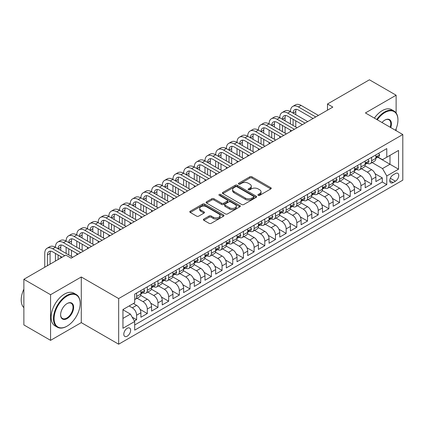 <?xml version="1.0" encoding="UTF-8"?>
<svg xmlns="http://www.w3.org/2000/svg" width="424" height="424" viewBox="0 0 424 424"><rect width="100%" height="100%" fill="white"/><g stroke="black" fill="none" stroke-linecap="round" stroke-linejoin="round"><path stroke-width="0.64" d="M258.2 195.353A1.039 0.599 0 0 0 259.668 195.353L270.809 188.918A1.484 0.859 0 0 0 271.243 188.314A1.484 0.859 0 0 0 270.809 187.71L251.936 176.813A1.484 0.859 0 0 0 249.842 176.813L238.701 183.242A1.039 0.599 0 0 0 238.394 183.666A1.039 0.599 0 0 0 238.701 184.09A1.039 0.599 0 0 0 240.169 184.09L241.611 183.258A4.744 2.74 0 0 1 248.321 183.258L249.89 184.17A4.744 2.74 0 0 1 251.284 186.104A4.744 2.74 0 0 1 249.89 188.044L248.448 188.876A1.039 0.599 0 0 0 248.146 189.3A1.039 0.599 0 0 0 248.448 189.724A1.039 0.599 0 0 0 249.916 189.724L251.358 188.892A4.744 2.74 0 0 1 258.068 188.892L259.642 189.798A4.744 2.74 0 0 1 261.03 191.733A4.744 2.74 0 0 1 259.642 193.673L258.2 194.505A1.039 0.599 0 0 0 257.898 194.929A1.039 0.599 0 0 0 258.2 195.353L258.2 194.505M127.216 336.19A4.834 2.793 120 0 0 130.375 331.928A4.834 2.793 120 0 0 129.633 328.054A4.834 2.793 120 0 0 127.216 328.293A4.834 2.793 120 0 0 124.057 332.554A4.834 2.793 120 0 0 124.799 336.428A4.834 2.793 120 0 0 127.216 336.19M203.812 219.065A1.484 0.859 0 0 0 203.377 219.669A1.484 0.859 0 0 0 203.812 220.273L209.106 223.331A1.484 0.859 0 0 0 211.205 223.331L223.575 216.192A1.484 0.859 0 0 0 224.01 215.583A1.484 0.859 0 0 0 223.575 214.979L204.702 204.082A1.484 0.859 0 0 0 202.608 204.082L190.233 211.226A1.484 0.859 0 0 0 189.798 211.83A1.484 0.859 0 0 0 190.233 212.435L196.63 216.129A1.484 0.859 0 0 0 198.729 216.129L204.024 213.071A1.484 0.859 0 0 0 204.458 212.466A1.484 0.859 0 0 0 204.024 211.862L200.849 210.028A3.964 2.29 0 0 1 199.688 208.412A3.964 2.29 0 0 1 202.137 206.297A3.964 2.29 0 0 1 206.462 206.79L218.885 213.966A3.964 2.29 0 0 1 220.045 215.583A3.964 2.29 0 0 1 217.597 217.698A3.964 2.29 0 0 1 213.272 217.205L211.205 216.007A1.484 0.859 0 0 0 209.106 216.007L203.812 219.065L203.812 220.273M81.286 276.983L50.573 294.712L23.871 279.294L23.871 324.932L50.573 340.35L81.286 322.622L118.667 344.203L118.667 298.57L81.286 276.983L81.286 322.622M396.122 112.98L396.122 95.215L365.414 112.943L402.8 134.525L118.667 298.57M396.122 95.215L369.421 79.797L327.492 104.002L327.492 110.166M23.871 279.294L65.794 255.089L71.137 258.174L332.835 107.087L327.492 104.002M241.712 204.506A1.484 0.859 0 0 0 243.811 204.506L256.181 197.367A1.484 0.859 0 0 0 256.615 196.757A1.484 0.859 0 0 0 256.181 196.153L237.313 185.256A1.484 0.859 0 0 0 235.214 185.256L222.844 192.401A1.484 0.859 0 0 0 222.409 193.005A1.484 0.859 0 0 0 222.844 193.609L241.712 204.506M219.637 195.575A1.039 0.599 0 0 1 220.692 195.724L220.692 194.489L239.878 205.566A1.484 0.859 0 0 1 240.313 206.17A1.484 0.859 0 0 1 239.878 206.779L227.508 213.919A1.484 0.859 0 0 1 225.409 213.919L206.536 203.022L206.536 201.813A1.484 0.859 0 0 0 206.101 202.418A1.484 0.859 0 0 0 206.536 203.022M206.536 201.813L211.83 198.755A1.484 0.859 0 0 1 213.929 198.755L221.582 203.176A1.484 0.859 0 0 0 223.681 203.176L227.195 201.146A1.484 0.859 0 0 0 227.624 200.541A1.484 0.859 0 0 0 227.195 199.937L219.224 195.337A1.039 0.599 0 0 1 218.922 194.913A1.039 0.599 0 0 1 219.563 194.356A1.039 0.599 0 0 1 220.692 194.489M134.397 321L136.613 319.723L132.182 317.163M129.14 305.969L132.341 307.819A6.042 3.487 60 0 1 136.613 315.218L140.89 312.753L140.89 317.253L147.298 313.553L140.074 309.382M137.1 298.236L143.026 301.655A6.042 3.487 60 0 1 147.298 309.054L151.569 306.584L151.569 311.089L157.977 307.389L150.753 303.218M147.785 292.067L153.705 295.486A6.042 3.487 60 0 1 157.977 302.884L162.249 300.42L162.249 304.92L168.662 301.22L161.438 297.049M158.465 285.898L164.385 289.316A6.042 3.487 60 0 1 168.662 296.721L172.934 294.251L172.934 298.756L179.341 295.056L172.118 290.885M169.149 279.734L175.07 283.153A6.042 3.487 60 0 1 179.341 290.551L183.613 288.087L183.613 292.587L190.021 288.887L182.797 284.716M179.829 273.565L185.749 276.983A6.042 3.487 60 0 1 190.021 284.387L194.293 281.918L194.293 286.423L200.706 282.718L193.482 278.547M190.508 267.401L196.434 270.819A6.042 3.487 60 0 1 200.706 278.218L204.978 275.754L204.978 280.253L211.385 276.554L204.161 272.383M201.193 261.232L207.113 264.65A6.042 3.487 60 0 1 211.385 272.049L215.657 269.584L215.657 274.084L222.07 270.385L214.841 266.214M211.873 255.062L217.793 258.481A6.042 3.487 60 0 1 222.07 265.885L226.342 263.415L226.342 267.92L232.75 264.221L225.526 260.05M222.558 248.899L228.478 252.317A6.042 3.487 60 0 1 232.75 259.716L237.021 257.251L237.021 261.751L243.429 258.052L236.205 253.881M233.237 242.729L239.157 246.148A6.042 3.487 60 0 1 243.429 253.552L247.701 251.082L247.701 255.587L254.114 251.883L246.89 247.717M243.917 236.566L249.842 239.984A6.042 3.487 60 0 1 254.114 247.383L258.386 244.918L258.386 249.418L264.793 245.719L257.569 241.548M254.601 230.396L260.522 233.815A6.042 3.487 60 0 1 264.793 241.214L269.065 238.749L269.065 243.249L275.473 239.549L268.249 235.378M265.281 224.232L271.201 227.651A6.042 3.487 60 0 1 275.473 235.05L279.75 232.58L279.75 237.085L286.158 233.386L278.934 229.214M275.966 218.063L281.886 221.482A6.042 3.487 60 0 1 286.158 228.881L290.429 226.416L290.429 230.916L296.837 227.216L289.613 223.045M286.645 211.894L292.565 215.312A6.042 3.487 60 0 1 296.837 222.717L301.109 220.247L301.109 224.752L307.522 221.052L300.298 216.881M297.325 205.73L303.25 209.149A6.042 3.487 60 0 1 307.522 216.547L311.794 214.083L311.794 218.583L318.201 214.883L310.978 210.712M308.01 199.561L313.93 202.979A6.042 3.487 60 0 1 318.201 210.383L322.473 207.914L322.473 212.419L328.881 208.714L321.657 204.548M318.689 193.397L324.609 196.816A6.042 3.487 60 0 1 328.881 204.214L333.158 201.75L333.158 206.25L339.566 202.55L332.342 198.379M329.374 187.228L335.294 190.646A6.042 3.487 60 0 1 339.566 198.045L343.838 195.581L343.838 200.08L350.245 196.381L343.021 192.21M340.053 181.064L345.973 184.482A6.042 3.487 60 0 1 350.245 191.881L354.517 189.411L354.517 193.916L360.93 190.217L353.706 186.046M350.733 174.895L356.653 178.313A6.042 3.487 60 0 1 360.93 185.712L365.202 183.248L365.202 187.747L371.61 184.048L371.61 179.548A6.042 3.487 -120 0 0 367.338 172.144L361.418 168.726M364.386 179.877L371.61 184.048M140.89 312.753A6.042 3.487 -120 0 0 136.613 305.354L133.412 303.505M151.569 306.584A6.042 3.487 -120 0 0 147.298 299.185L140.689 295.374M162.249 300.42A6.042 3.487 -120 0 0 157.977 293.021L151.373 289.205M172.934 294.251A6.042 3.487 -120 0 0 168.662 286.852L162.053 283.036M183.613 288.087A6.042 3.487 -120 0 0 179.341 280.683L172.738 276.872M194.293 281.918A6.042 3.487 -120 0 0 190.021 274.519L183.417 270.703M204.978 275.754A6.042 3.487 -120 0 0 200.706 268.35L194.097 264.539M215.657 269.584A6.042 3.487 -120 0 0 211.385 262.186L204.781 258.37M226.342 263.415A6.042 3.487 -120 0 0 222.07 256.017L215.461 252.201M237.021 257.251A6.042 3.487 -120 0 0 232.75 249.847L226.146 246.037M247.701 251.082A6.042 3.487 -120 0 0 243.429 243.683L236.825 239.867M258.386 244.918A6.042 3.487 -120 0 0 254.114 237.514L247.505 233.704M269.065 238.749A6.042 3.487 -120 0 0 264.793 231.35L258.19 227.534M279.75 232.58A6.042 3.487 -120 0 0 275.473 225.181L268.869 221.37M290.429 226.416A6.042 3.487 -120 0 0 286.158 219.017L279.554 215.201M301.109 220.247A6.042 3.487 -120 0 0 296.837 212.848L290.233 209.032M311.794 214.083A6.042 3.487 -120 0 0 307.522 206.679L300.913 202.868M322.473 207.914A6.042 3.487 -120 0 0 318.201 200.515L311.598 196.699M333.158 201.75A6.042 3.487 -120 0 0 328.881 194.346L322.277 190.535M343.838 195.581A6.042 3.487 -120 0 0 339.566 188.182L332.957 184.366M354.517 189.411A6.042 3.487 -120 0 0 350.245 182.013L343.641 178.202M365.202 183.248A6.042 3.487 -120 0 0 360.93 175.849L354.321 172.033M395.428 173.564L393.08 174.921A4.685 2.703 120 0 0 390.022 179.05A4.685 2.703 120 0 0 390.737 182.802A4.685 2.703 120 0 0 393.08 182.569L395.428 181.212A4.685 2.703 120 0 0 398.491 177.084A4.685 2.703 120 0 0 397.77 173.331A4.685 2.703 120 0 0 395.428 173.564M118.667 344.203L402.8 180.163L402.8 134.525M122.944 318.424L130.417 314.11L134.694 321.509L134.694 330.142L386.778 184.604L386.778 175.971L382.506 168.572L372.097 162.562M134.694 321.509L122.944 328.293L122.944 309.546L134.694 302.762L134.694 294.129L386.778 148.586L386.778 157.219L398.528 150.441L398.528 169.187L386.778 175.971M142.968 292.74L143.026 292.772A6.042 3.487 60 0 0 146.047 293.069L150.319 290.604A6.042 3.487 -120 0 0 151.569 287.838L151.569 284.382M153.647 286.571L153.705 286.603A6.042 3.487 60 0 0 156.726 286.905L160.998 284.435A6.042 3.487 -120 0 0 162.249 281.669L162.249 278.218M164.332 280.407L164.385 280.439A6.042 3.487 60 0 0 167.406 280.736L171.683 278.271A6.042 3.487 -120 0 0 172.934 275.505L172.934 272.049M175.011 274.238L175.07 274.27A6.042 3.487 60 0 0 178.091 274.572L182.362 272.102A6.042 3.487 -120 0 0 183.613 269.335L183.613 265.885M185.696 268.074L185.749 268.106A6.042 3.487 60 0 0 188.77 268.403L193.042 265.938A6.042 3.487 -120 0 0 194.293 263.172L194.293 259.716M196.376 261.905L196.434 261.937A6.042 3.487 60 0 0 199.455 262.239L203.727 259.769A6.042 3.487 -120 0 0 204.978 257.002L204.978 253.552M207.055 255.736L207.113 255.767A6.042 3.487 60 0 0 210.134 256.07L214.406 253.605A6.042 3.487 -120 0 0 215.657 250.838L215.657 247.383M217.74 249.572L217.793 249.603A6.042 3.487 60 0 0 220.814 249.9L225.091 247.436A6.042 3.487 -120 0 0 226.342 244.669L226.342 241.214M228.419 243.403L228.478 243.434A6.042 3.487 60 0 0 231.499 243.736L235.771 241.267A6.042 3.487 -120 0 0 237.021 238.5L237.021 235.05M239.104 237.239L239.157 237.27A6.042 3.487 60 0 0 242.178 237.567L246.45 235.103A6.042 3.487 -120 0 0 247.701 232.336L247.701 228.881M249.784 231.069L249.842 231.101A6.042 3.487 60 0 0 252.863 231.403L257.135 228.934A6.042 3.487 -120 0 0 258.386 226.167L258.386 222.717M260.463 224.906L260.522 224.937A6.042 3.487 60 0 0 263.543 225.234L267.814 222.77A6.042 3.487 -120 0 0 269.065 220.003L269.065 216.547M271.148 218.736L271.201 218.768A6.042 3.487 60 0 0 274.222 219.065L278.499 216.6A6.042 3.487 -120 0 0 279.75 213.834L279.75 210.383M281.827 212.567L281.886 212.599A6.042 3.487 60 0 0 284.907 212.901L289.179 210.431A6.042 3.487 -120 0 0 290.429 207.67L290.429 204.214M292.512 206.403L292.565 206.435A6.042 3.487 60 0 0 295.586 206.732L299.858 204.267A6.042 3.487 -120 0 0 301.109 201.501L301.109 198.045M303.192 200.234L303.25 200.266A6.042 3.487 60 0 0 306.271 200.568L310.543 198.098A6.042 3.487 -120 0 0 311.794 195.332L311.794 191.881M313.871 194.07L313.93 194.102A6.042 3.487 60 0 0 316.951 194.399L321.222 191.934A6.042 3.487 -120 0 0 322.473 189.168L322.473 185.712M324.556 187.901L324.609 187.933A6.042 3.487 60 0 0 327.63 188.235L331.902 185.765A6.042 3.487 -120 0 0 333.158 182.998L333.158 179.548M335.236 181.732L335.294 181.769A6.042 3.487 60 0 0 338.315 182.066L342.587 179.601A6.042 3.487 -120 0 0 343.838 176.834L343.838 173.379M345.92 175.568L345.973 175.6A6.042 3.487 60 0 0 348.994 175.896L353.266 173.432A6.042 3.487 -120 0 0 354.517 170.665L354.517 167.21M356.6 169.399L356.653 169.43A6.042 3.487 60 0 0 359.679 169.733L363.951 167.263A6.042 3.487 -120 0 0 365.202 164.501L365.202 161.046M134.694 324.964L382.289 182.013L382.289 177.884L375.881 181.583L375.881 177.078A6.042 3.487 -120 0 0 371.61 169.679L365.006 165.864M367.279 163.235L367.338 163.267A6.042 3.487 -120 0 0 370.359 163.563A6.042 3.487 -120 0 0 371.61 160.797L371.61 157.346M370.359 163.563L374.631 161.099A6.042 3.487 -120 0 0 375.881 158.332L375.881 154.877M136.613 293.016L136.613 296.471A6.042 3.487 60 0 1 135.362 299.238A6.042 3.487 60 0 1 134.694 299.482M135.362 299.238L139.634 296.774A6.042 3.487 -120 0 0 140.89 294.007L140.89 290.551M147.298 286.852L147.298 290.308A6.042 3.487 60 0 1 146.047 293.069M157.977 280.683L157.977 284.138A6.042 3.487 60 0 1 156.726 286.905M168.662 274.519L168.662 277.969A6.042 3.487 60 0 1 167.406 280.736M179.341 268.35L179.341 271.805A6.042 3.487 60 0 1 178.091 274.572M190.021 262.186L190.021 265.636A6.042 3.487 60 0 1 188.77 268.403M200.706 256.017L200.706 259.472A6.042 3.487 60 0 1 199.455 262.239M211.385 249.847L211.385 253.303A6.042 3.487 60 0 1 210.134 256.07M222.07 243.683L222.07 247.134A6.042 3.487 60 0 1 220.814 249.9M232.75 237.514L232.75 240.97A6.042 3.487 60 0 1 231.499 243.736M243.429 231.35L243.429 234.801A6.042 3.487 60 0 1 242.178 237.567M254.114 225.181L254.114 228.637A6.042 3.487 60 0 1 252.863 231.403M264.793 219.017L264.793 222.468A6.042 3.487 60 0 1 263.543 225.234M275.473 212.848L275.473 216.304A6.042 3.487 60 0 1 274.222 219.065M286.158 206.679L286.158 210.134A6.042 3.487 60 0 1 284.907 212.901M296.837 200.515L296.837 203.965A6.042 3.487 60 0 1 295.586 206.732M307.522 194.346L307.522 197.801A6.042 3.487 60 0 1 306.271 200.568M318.201 188.182L318.201 191.632A6.042 3.487 60 0 1 316.951 194.399M328.881 182.013L328.881 185.468A6.042 3.487 60 0 1 327.63 188.235M339.566 175.843L339.566 179.299A6.042 3.487 60 0 1 338.315 182.066M350.245 169.679L350.245 173.135A6.042 3.487 60 0 1 348.994 175.896M360.93 163.51L360.93 166.966A6.042 3.487 60 0 1 359.679 169.733M360.93 185.712L360.93 190.217M350.245 191.881L350.245 196.381M339.566 198.045L339.566 202.55M328.881 204.214L328.881 208.714M318.201 210.383L318.201 214.883M307.522 216.547L307.522 221.052M296.837 222.717L296.837 227.216M286.158 228.881L286.158 233.386M275.473 235.05L275.473 239.549M264.793 241.214L264.793 245.719M254.114 247.383L254.114 251.883M243.429 253.552L243.429 258.052M232.75 259.716L232.75 264.221M222.07 265.885L222.07 270.385M211.385 272.049L211.385 276.554M200.706 278.218L200.706 282.718M190.021 284.387L190.021 288.887M179.341 290.551L179.341 295.056M168.662 296.721L168.662 301.22M157.977 302.884L157.977 307.389M147.298 309.054L147.298 313.553M136.613 315.218L136.613 319.723M130.417 314.11L122.944 309.79M382.506 168.572L389.985 164.252L389.985 155.369L398.528 150.441M377.747 157.187L398.528 169.187M377.964 157.066L382.506 159.689L386.778 157.219M396.122 130.672L396.122 128.774M50.573 294.712L50.573 340.35M375.065 173.713L382.289 177.884M382.289 182.013L386.778 184.604M258.613 195.496L259.642 194.907A4.744 2.74 0 0 0 261.03 192.968L261.03 191.733M251.284 186.104L251.284 187.339A4.744 2.74 0 0 1 249.89 189.274L248.867 189.867M270.788 188.929L251.936 178.048A1.484 0.859 0 0 0 249.842 178.048L239.115 184.239M256.181 196.153L256.181 197.367L237.313 186.491A1.484 0.859 0 0 0 235.214 186.491L222.86 193.625M253.563 197.181A1.039 0.599 0 0 0 253.865 196.757A1.039 0.599 0 0 0 253.563 196.333L236.995 186.772A1.039 0.599 0 0 0 235.527 186.772L234.006 187.647A4.744 2.74 0 0 0 232.617 189.586A4.744 2.74 0 0 0 234.006 191.521L245.332 198.061A4.744 2.74 0 0 0 252.042 198.061L253.563 197.181L253.563 198.416A1.039 0.599 0 0 0 253.865 197.992L253.865 196.757M232.617 189.586L232.617 190.821A4.744 2.74 0 0 0 234.006 192.756L234.006 191.521M253.563 198.416L252.042 199.296A4.744 2.74 0 0 1 245.332 199.296L234.006 192.756M206.557 203.038L211.83 199.99L211.83 198.755M227.624 200.541L227.624 201.776A1.484 0.859 0 0 1 227.195 202.381L223.681 204.41A1.484 0.859 0 0 1 221.582 204.41L213.929 199.99A1.484 0.859 0 0 0 211.83 199.99M220.692 195.724L239.862 206.79M229.527 207.76A3.964 2.29 0 0 0 233.847 208.258A3.964 2.29 0 0 0 236.295 206.144A3.964 2.29 0 0 0 235.135 204.522L230.757 201.994A1.484 0.859 0 0 0 228.663 201.994L225.149 204.024A1.484 0.859 0 0 0 224.715 204.628A1.484 0.859 0 0 0 225.149 205.232L229.527 207.76L229.527 208.995A3.964 2.29 0 0 0 233.847 209.488A3.964 2.29 0 0 0 236.295 207.373L236.295 206.144M224.715 204.628L224.715 205.863A1.484 0.859 0 0 0 225.149 206.467L225.149 205.232M229.527 208.995L225.149 206.467M220.045 215.583L220.045 216.818A3.964 2.29 0 0 1 217.597 218.932A3.964 2.29 0 0 1 213.272 218.44L211.205 217.242A1.484 0.859 0 0 0 209.106 217.242L203.833 220.289M199.688 208.412L199.688 209.647A3.964 2.29 0 0 0 200.849 211.263L200.849 210.028M204.002 213.081L200.849 211.263M223.554 216.203L204.702 205.317A1.484 0.859 0 0 0 202.608 205.317L190.254 212.451M378.712 153.244L379.618 154.818A4.002 2.311 60 0 1 378.791 156.589L376.761 157.76A4.002 2.311 -120 0 0 377.461 156.838L377.376 156.483M44.753 267.242L44.753 253.425A11.331 6.54 60 0 1 47.101 248.241L49.772 246.699A11.331 6.54 60 0 1 55.433 247.261A11.331 6.54 60 0 1 57.781 242.072L60.452 240.53A11.331 6.54 60 0 1 66.118 241.092A11.331 6.54 60 0 1 68.46 235.908L71.131 234.366A11.331 6.54 60 0 1 76.797 234.928A11.331 6.54 60 0 1 79.145 229.739L81.816 228.197A11.331 6.54 60 0 1 87.482 228.759A11.331 6.54 60 0 1 89.824 223.57L92.496 222.033A11.331 6.54 60 0 1 98.161 222.589A11.331 6.54 60 0 1 100.509 217.406L103.18 215.864A11.331 6.54 60 0 1 108.841 216.426A11.331 6.54 60 0 1 111.189 211.237L113.86 209.695A11.331 6.54 60 0 1 119.526 210.256A11.331 6.54 60 0 1 121.868 205.073L124.539 203.531A11.331 6.54 60 0 1 130.205 204.092A11.331 6.54 60 0 1 132.553 198.904L135.224 197.361A11.331 6.54 60 0 1 140.89 197.923A11.331 6.54 60 0 1 143.233 192.74L145.904 191.198A11.331 6.54 60 0 1 151.569 191.759A11.331 6.54 60 0 1 153.917 186.571L156.583 185.028A11.331 6.54 60 0 1 162.249 185.59A11.331 6.54 60 0 1 164.597 180.401L167.268 178.859A11.331 6.54 60 0 1 172.934 179.421A11.331 6.54 60 0 1 175.276 174.238L177.948 172.695A11.331 6.54 60 0 1 183.613 173.257A11.331 6.54 60 0 1 185.961 168.068L188.632 166.526A11.331 6.54 60 0 1 194.293 167.088A11.331 6.54 60 0 1 196.641 161.904L199.312 160.362A11.331 6.54 60 0 1 204.978 160.924A11.331 6.54 60 0 1 207.325 155.735L209.991 154.193A11.331 6.54 60 0 1 215.657 154.755A11.331 6.54 60 0 1 218.005 149.566L220.676 148.029A11.331 6.54 60 0 1 226.342 148.586A11.331 6.54 60 0 1 228.684 143.402L231.356 141.86A11.331 6.54 60 0 1 237.021 142.422A11.331 6.54 60 0 1 239.369 137.233L242.04 135.691A11.331 6.54 60 0 1 247.701 136.252A11.331 6.54 60 0 1 250.049 131.069L252.72 129.527A11.331 6.54 60 0 1 258.386 130.089A11.331 6.54 60 0 1 260.733 124.9L263.399 123.358A11.331 6.54 60 0 1 269.065 123.919A11.331 6.54 60 0 1 271.413 118.736L274.084 117.194A11.331 6.54 60 0 1 279.75 117.755A11.331 6.54 60 0 1 282.093 112.567L284.764 111.024A11.331 6.54 60 0 1 290.429 111.586A11.331 6.54 60 0 1 292.777 106.398L295.449 104.861A11.331 6.54 60 0 1 301.109 105.417L318.413 115.407M292.777 106.398A11.331 6.54 60 0 1 298.443 106.959L315.748 116.95M376.014 157.945L376.03 157.945A4.002 2.311 -120 0 0 376.761 157.76M376.941 156.541L377.461 156.838C377.206 156.233 376.782 156.483 376.178 157.58A4.002 2.311 60 0 1 375.881 158.147M313.076 118.492L298.443 110.044A7.553 4.362 -120 0 0 294.664 109.673A7.553 4.362 -120 0 0 293.101 113.129L295.772 111.586L295.772 114.671M296.244 109.323A7.553 4.362 -120 0 0 295.772 111.586M293.101 119.292L293.101 125.462M295.772 120.835L295.772 127.004M290.429 131.567L290.429 130.089M290.429 123.919L290.429 117.755M395.475 130.295A18.428 10.642 120 0 0 397.94 120.066A18.428 10.642 120 0 0 384.907 112.54A18.428 10.642 120 0 0 377.281 119.796M376.729 119.478A18.884 10.902 -60 0 1 384.589 111.989A18.884 10.902 -60 0 1 394.029 111.051A18.884 10.902 -60 0 1 397.94 119.695A18.884 10.902 -60 0 1 397.94 119.881M382.008 122.525A9.217 5.321 -60 0 1 384.907 120.066L384.907 120.066A9.217 5.321 -60 0 1 390.743 127.566M374.381 118.121A18.884 10.902 -60 0 1 382.236 110.632A18.884 10.902 -60 0 1 391.681 109.694L394.029 111.051M390.186 127.242A8.761 5.056 120 0 0 388.967 119.817A8.761 5.056 120 0 0 384.748 120.162M66.812 326.289L67.13 326.104A18.428 10.642 120 0 0 80.163 303.531A18.428 10.642 120 0 0 67.13 296.01A18.428 10.642 120 0 0 54.097 318.583A18.428 10.642 120 0 0 67.13 326.104L66.812 326.289A18.884 10.902 -60 0 1 57.367 327.227A18.884 10.902 -60 0 1 54.473 312.096A18.884 10.902 -60 0 1 66.812 295.454A18.884 10.902 -60 0 1 76.251 294.521A18.884 10.902 -60 0 1 80.163 303.165A18.884 10.902 -60 0 1 80.163 303.351M67.13 318.583A9.217 5.321 -60 0 1 60.616 314.82A9.217 5.321 -60 0 1 67.13 303.531L67.13 303.531A9.217 5.321 -60 0 1 73.649 307.294A9.217 5.321 -60 0 1 67.13 318.583M60.616 314.629A8.761 5.056 120 0 0 62.429 318.461A8.761 5.056 120 0 0 66.812 318.026A8.761 5.056 120 0 0 72.536 310.304A8.761 5.056 120 0 0 71.19 303.282A8.761 5.056 120 0 0 66.971 303.632M57.367 327.227L55.019 325.871A18.884 10.902 -60 0 1 52.126 310.739A18.884 10.902 -60 0 1 64.459 294.097A18.884 10.902 -60 0 1 73.903 293.164L76.251 294.521M23.871 307.665A18.884 10.902 -60 0 1 23.871 289.163M368.032 159.413L368.938 160.982A4.002 2.311 60 0 1 368.111 162.752L366.082 163.924A4.002 2.311 -120 0 0 366.776 163.007L366.691 162.652M282.093 112.567A11.331 6.54 60 0 1 287.758 113.129L290.429 111.586L307.734 121.577M287.758 113.129L305.063 123.119M365.334 164.114L365.35 164.114A4.002 2.311 -120 0 0 366.082 163.924M366.262 162.705L366.776 163.007C366.527 162.403 366.098 162.646 365.499 163.744A4.002 2.311 60 0 1 365.202 164.316M302.392 124.661L287.758 116.213A7.553 4.362 -120 0 0 283.985 115.837A7.553 4.362 -120 0 0 282.416 119.292L285.087 117.755L285.087 120.835M285.564 115.487A7.553 4.362 -120 0 0 285.087 117.755M282.416 125.462L282.416 131.631M285.087 127.004L285.087 133.173M279.75 137.736L279.75 136.252M279.75 130.089L279.75 123.919M357.347 165.577L358.259 167.151A4.002 2.311 60 0 1 357.427 168.922L355.397 170.093A4.002 2.311 -120 0 0 356.096 169.171L356.012 168.816M271.413 118.736A11.331 6.54 60 0 1 277.079 119.292L279.75 117.755L297.054 127.746M277.079 119.292L294.383 129.283M354.655 170.278L354.671 170.278A4.002 2.311 -120 0 0 355.397 170.093M355.577 168.874L356.096 169.171C355.842 168.567 355.418 168.816 354.814 169.913A4.002 2.311 60 0 1 354.517 170.48M291.712 130.825L277.079 122.377A7.553 4.362 -120 0 0 273.3 122.006A7.553 4.362 -120 0 0 271.736 125.462L274.408 123.919L274.408 127.004M274.879 121.656A7.553 4.362 -120 0 0 274.408 123.919M271.736 131.631L271.736 137.795M274.408 133.173L274.408 139.337M269.065 143.9L269.065 142.422M269.065 136.252L269.065 130.089M346.668 171.747L347.574 173.315A4.002 2.311 60 0 1 346.747 175.091L344.717 176.262A4.002 2.311 -120 0 0 345.417 175.34L345.332 174.985M260.733 124.9A11.331 6.54 60 0 1 266.394 125.462L269.065 123.919L286.37 133.91M266.394 125.462L283.698 135.452M343.97 176.448L343.986 176.448A4.002 2.311 -120 0 0 344.717 176.262M344.898 175.038L345.417 175.34C345.163 174.736 344.733 174.98 344.134 176.077A4.002 2.311 60 0 1 343.838 176.649M281.027 136.994L266.394 128.546A7.553 4.362 -120 0 0 262.62 128.17A7.553 4.362 -120 0 0 261.057 131.631L263.728 130.089L263.728 133.173M264.2 127.825A7.553 4.362 -120 0 0 263.728 130.089M261.057 137.795L261.057 143.964M263.728 139.337L263.728 145.506M258.386 150.07L258.386 148.586M258.386 142.422L258.386 136.252M335.988 177.91L336.894 179.484A4.002 2.311 60 0 1 336.068 181.255L334.038 182.426A4.002 2.311 -120 0 0 334.732 181.504L334.647 181.149M250.049 131.069A11.331 6.54 60 0 1 255.714 131.631L258.386 130.089L275.69 140.079M255.714 131.631L273.019 141.621M333.291 182.617L333.306 182.617A4.002 2.311 -120 0 0 334.038 182.426M334.218 181.207L334.732 181.504C334.483 180.9 334.054 181.149 333.45 182.246A4.002 2.311 60 0 1 333.158 182.813M270.348 143.164L255.714 134.71A7.553 4.362 -120 0 0 251.936 134.339A7.553 4.362 -120 0 0 250.372 137.795L253.043 136.252L253.043 139.337M253.515 133.989A7.553 4.362 -120 0 0 253.043 136.252M250.372 143.964L250.372 150.128M253.043 145.506L253.043 151.67M247.701 156.233L247.701 154.755M247.701 148.586L247.701 142.422M325.303 184.08L326.215 185.654A4.002 2.311 60 0 1 325.383 187.424L323.353 188.595A4.002 2.311 -120 0 0 324.053 187.673L323.968 187.318M239.369 137.233A11.331 6.54 60 0 1 245.035 137.795L247.701 136.252L265.005 146.243M245.035 137.795L262.339 147.785M322.606 188.781L322.622 188.781A4.002 2.311 -120 0 0 323.353 188.595M323.533 187.376L324.053 187.673C323.798 187.069 323.374 187.318 322.77 188.41A4.002 2.311 60 0 1 322.473 188.982M259.668 149.328L245.035 140.879A7.553 4.362 -120 0 0 241.256 140.503A7.553 4.362 -120 0 0 239.693 143.964L242.364 142.422L242.364 145.506M242.835 140.159A7.553 4.362 -120 0 0 242.364 142.422M239.693 150.128L239.693 156.297M242.364 151.67L242.364 157.839M237.021 162.403L237.021 160.924M237.021 154.755L237.021 148.586M314.624 190.244L315.53 191.818A4.002 2.311 60 0 1 314.703 193.588L312.674 194.759A4.002 2.311 -120 0 0 313.368 193.837L313.283 193.482M228.684 143.402A11.331 6.54 60 0 1 234.35 143.964L237.021 142.422L254.326 152.412M234.35 143.964L251.655 153.954M311.926 194.95L311.942 194.95A4.002 2.311 -120 0 0 312.674 194.759M312.854 193.54L313.368 193.837C313.119 193.238 312.689 193.482 312.091 194.579A4.002 2.311 60 0 1 311.794 195.151M248.983 155.497L234.35 147.048A7.553 4.362 -120 0 0 230.577 146.672A7.553 4.362 -120 0 0 229.013 150.128L231.679 148.586L231.679 151.67M232.156 146.322A7.553 4.362 -120 0 0 231.679 148.586M229.013 156.297L229.013 162.466M231.679 157.839L231.679 164.003M226.342 168.567L226.342 167.088M226.342 160.924L226.342 154.755M303.944 196.413L304.851 197.987A4.002 2.311 60 0 1 304.019 199.757L301.989 200.928A4.002 2.311 -120 0 0 302.688 200.006L302.604 199.651M218.005 149.566A11.331 6.54 60 0 1 223.671 150.128L226.342 148.586L243.646 158.576M223.671 150.128L240.975 160.118M301.247 201.114L301.263 201.114A4.002 2.311 -120 0 0 301.989 200.928M302.169 199.709L302.688 200.006C302.434 199.402 302.01 199.651 301.406 200.748A4.002 2.311 60 0 1 301.109 201.315M238.304 161.661L223.671 153.212A7.553 4.362 -120 0 0 219.892 152.841A7.553 4.362 -120 0 0 218.328 156.297L220.999 154.755L220.999 157.839M221.471 152.492A7.553 4.362 -120 0 0 220.999 154.755M218.328 162.466L218.328 168.63M220.999 164.003L220.999 170.172M215.657 174.736L215.657 173.257M215.657 167.088L215.657 160.924M293.26 202.582L294.166 204.151A4.002 2.311 60 0 1 293.339 205.921L291.309 207.097A4.002 2.311 -120 0 0 292.009 206.175L291.924 205.82M207.325 155.735A11.331 6.54 60 0 1 212.986 156.297L215.657 154.755L232.962 164.745M212.986 156.297L230.29 166.287M290.562 207.283L290.578 207.283A4.002 2.311 -120 0 0 291.309 207.097M291.489 205.873L292.009 206.175C291.754 205.571 291.325 205.815 290.726 206.912A4.002 2.311 60 0 1 290.429 207.484M227.619 167.83L212.986 159.382A7.553 4.362 -120 0 0 209.212 159.005A7.553 4.362 -120 0 0 207.649 162.466L210.32 160.924L210.32 164.003M210.792 158.656A7.553 4.362 -120 0 0 210.32 160.924M207.649 168.63L207.649 174.799M210.32 170.172L210.32 176.342M204.978 180.905L204.978 179.421M204.978 173.257L204.978 167.088M282.58 208.746L283.486 210.32A4.002 2.311 60 0 1 282.66 212.09L280.63 213.261A4.002 2.311 -120 0 0 281.324 212.339L281.239 211.984M196.641 161.904A11.331 6.54 60 0 1 202.306 162.466L204.978 160.924L222.282 170.914M202.306 162.466L219.611 172.457M279.882 213.452L279.898 213.447A4.002 2.311 -120 0 0 280.63 213.261M280.81 212.042L281.324 212.339C281.075 211.735 280.646 211.984 280.041 213.081A4.002 2.311 60 0 1 279.75 213.648M216.94 173.994L202.306 165.546A7.553 4.362 -120 0 0 198.527 165.174A7.553 4.362 -120 0 0 196.964 168.63L199.635 167.088L199.635 170.172M200.107 164.825A7.553 4.362 -120 0 0 199.635 167.088M196.964 174.799L196.964 180.963M199.635 176.342L199.635 182.506M194.293 187.069L194.293 185.59M194.293 179.421L194.293 173.257M271.895 214.915L272.807 216.484A4.002 2.311 60 0 1 271.975 218.259L269.945 219.431A4.002 2.311 -120 0 0 270.644 218.508L270.56 218.153M185.961 168.068A11.331 6.54 60 0 1 191.627 168.63L194.293 167.088L211.597 177.078M191.627 168.63L208.931 178.621M269.198 219.616L269.219 219.616A4.002 2.311 -120 0 0 269.945 219.431M270.125 218.206L270.644 218.508C270.39 217.904 269.966 218.148 269.362 219.245A4.002 2.311 60 0 1 269.065 219.818M206.26 180.163L191.627 171.715A7.553 4.362 -120 0 0 187.848 171.338A7.553 4.362 -120 0 0 186.284 174.799L188.956 173.257L188.956 176.342M189.427 170.994A7.553 4.362 -120 0 0 188.956 173.257M186.284 180.963L186.284 187.132M188.956 182.506L188.956 188.675M183.613 193.238L183.613 191.759M183.613 185.59L183.613 179.421M261.216 221.079L262.122 222.653A4.002 2.311 60 0 1 261.295 224.423L259.265 225.595A4.002 2.311 -120 0 0 259.96 224.672L259.875 224.317M175.276 174.238A11.331 6.54 60 0 1 180.942 174.799L183.613 173.257L200.918 183.248M180.942 174.799L198.247 184.79M258.518 225.785L258.534 225.785A4.002 2.311 -120 0 0 259.265 225.595M259.446 224.376L259.96 224.672C259.711 224.073 259.281 224.317 258.682 225.414A4.002 2.311 60 0 1 258.386 225.981M195.575 186.332L180.942 177.879A7.553 4.362 -120 0 0 177.168 177.508A7.553 4.362 -120 0 0 175.605 180.963L178.271 179.421L178.271 182.506M178.748 177.158A7.553 4.362 -120 0 0 178.271 179.421M175.605 187.132L175.605 193.296M178.271 188.675L178.271 194.839M172.934 199.402L172.934 197.923M172.934 191.759L172.934 185.59M250.536 227.248L251.443 228.822A4.002 2.311 60 0 1 250.611 230.592L248.581 231.764A4.002 2.311 -120 0 0 249.28 230.842L249.195 230.486M164.597 180.401A11.331 6.54 60 0 1 170.263 180.963L172.934 179.421L190.238 189.411M170.263 180.963L187.567 190.954M247.839 231.949L247.855 231.949A4.002 2.311 -120 0 0 248.581 231.764M248.761 230.545L249.28 230.842C249.026 230.237 248.602 230.486 247.998 231.578A4.002 2.311 60 0 1 247.701 232.151M184.896 192.496L170.263 184.048A7.553 4.362 -120 0 0 166.484 183.672A7.553 4.362 -120 0 0 164.92 187.132L167.591 185.59L167.591 188.675M168.063 183.327A7.553 4.362 -120 0 0 167.591 185.59M164.92 193.296L164.92 199.466M167.591 194.839L167.591 201.008M162.249 205.571L162.249 204.092M162.249 197.923L162.249 191.759M239.852 233.412L240.758 234.986A4.002 2.311 60 0 1 239.931 236.756L237.901 237.928A4.002 2.311 -120 0 0 238.601 237.005L238.516 236.65M153.917 186.571A11.331 6.54 60 0 1 159.578 187.132L162.249 185.59L179.553 195.581M159.578 187.132L176.882 197.123M237.154 238.118L237.17 238.118A4.002 2.311 -120 0 0 237.901 237.928M238.081 236.709L238.601 237.005C238.346 236.407 237.917 236.65 237.318 237.747A4.002 2.311 60 0 1 237.021 238.32M174.216 198.665L159.578 190.217A7.553 4.362 -120 0 0 155.804 189.841A7.553 4.362 -120 0 0 154.241 193.296L156.912 191.759L156.912 194.839M157.383 189.491A7.553 4.362 -120 0 0 156.912 191.759M154.241 199.466L154.241 205.635M156.912 201.008L156.912 207.172M151.569 211.735L151.569 210.256M151.569 204.092L151.569 197.923M229.172 239.581L230.078 241.155A4.002 2.311 60 0 1 229.252 242.926L227.222 244.097A4.002 2.311 -120 0 0 227.916 243.175L227.831 242.82M143.233 192.74A11.331 6.54 60 0 1 148.898 193.296L151.569 191.759L168.874 201.75M148.898 193.296L166.203 203.287M226.474 244.282L226.49 244.282A4.002 2.311 -120 0 0 227.222 244.097M227.402 242.878L227.916 243.175C227.667 242.57 227.238 242.82 226.633 243.917A4.002 2.311 60 0 1 226.342 244.484M163.532 204.829L148.898 196.381A7.553 4.362 -120 0 0 145.125 196.01A7.553 4.362 -120 0 0 143.556 199.466L146.227 197.923L146.227 201.008M146.699 195.66A7.553 4.362 -120 0 0 146.227 197.923M143.556 205.635L143.556 211.799M146.227 207.172L146.227 213.341M140.89 217.904L140.89 216.426M140.89 210.256L140.89 204.092M218.487 245.75L219.399 247.319A4.002 2.311 60 0 1 218.567 249.089L216.537 250.266A4.002 2.311 -120 0 0 217.236 249.344L217.152 248.989M132.553 198.904A11.331 6.54 60 0 1 138.219 199.466L140.89 197.923L158.189 207.914M138.219 199.466L155.523 209.456M215.79 250.452L215.811 250.452A4.002 2.311 -120 0 0 216.537 250.266M216.717 249.042L217.236 249.344C216.982 248.74 216.558 248.983 215.954 250.081A4.002 2.311 60 0 1 215.657 250.653M152.852 210.998L138.219 202.55A7.553 4.362 -120 0 0 134.44 202.174A7.553 4.362 -120 0 0 132.876 205.635L135.548 204.092L135.548 207.172M136.019 201.824A7.553 4.362 -120 0 0 135.548 204.092M132.876 211.799L132.876 217.968M135.548 213.341L135.548 219.51M130.205 224.073L130.205 222.589M130.205 216.426L130.205 210.256M207.808 251.914L208.714 253.488A4.002 2.311 60 0 1 207.887 255.259L205.857 256.43A4.002 2.311 -120 0 0 206.552 255.508L206.472 255.153M121.868 205.073A11.331 6.54 60 0 1 127.534 205.635L130.205 204.092L147.51 214.083M127.534 205.635L144.838 215.625M205.11 256.621L205.126 256.621A4.002 2.311 -120 0 0 205.857 256.43M206.038 255.211L206.552 255.508C206.303 254.904 205.873 255.153 205.274 256.25A4.002 2.311 60 0 1 204.978 256.817M142.167 217.162L127.534 208.714A7.553 4.362 -120 0 0 123.76 208.343A7.553 4.362 -120 0 0 122.197 211.799L124.863 210.256L124.863 213.341M125.34 207.993A7.553 4.362 -120 0 0 124.863 210.256M122.197 217.968L122.197 224.132M124.863 219.51L124.863 225.674M119.526 230.237L119.526 228.759M119.526 222.589L119.526 216.426M197.128 258.084L198.035 259.652A4.002 2.311 60 0 1 197.202 261.428L195.178 262.599A4.002 2.311 -120 0 0 195.872 261.677L195.787 261.322M111.189 211.237A11.331 6.54 60 0 1 116.854 211.799L119.526 210.256L136.83 220.247M116.854 211.799L134.159 221.789M194.431 262.785L194.446 262.785A4.002 2.311 -120 0 0 195.178 262.599M195.358 261.375L195.872 261.677C195.623 261.073 195.194 261.322 194.589 262.414A4.002 2.311 60 0 1 194.293 262.986M131.488 223.331L116.854 214.883A7.553 4.362 -120 0 0 113.076 214.507A7.553 4.362 -120 0 0 111.512 217.968L114.183 216.426L114.183 219.51M114.655 214.162A7.553 4.362 -120 0 0 114.183 216.426M111.512 224.132L111.512 230.301M114.183 225.674L114.183 231.843M108.841 236.407L108.841 234.928M108.841 228.759L108.841 222.589M186.443 264.247L187.35 265.822A4.002 2.311 60 0 1 186.523 267.592L184.493 268.763A4.002 2.311 -120 0 0 185.193 267.841L185.108 267.486M100.509 217.406A11.331 6.54 60 0 1 106.17 217.968L108.841 216.426L126.145 226.416M106.17 217.968L123.474 227.958M183.746 268.954L183.762 268.954A4.002 2.311 -120 0 0 184.493 268.763M184.673 267.544L185.193 267.841C184.938 267.242 184.514 267.486 183.91 268.583A4.002 2.311 60 0 1 183.613 269.15M120.808 229.501L106.17 221.052A7.553 4.362 -120 0 0 102.396 220.676A7.553 4.362 -120 0 0 100.833 224.132L103.504 222.589L103.504 225.674M103.975 220.326A7.553 4.362 -120 0 0 103.504 222.589M100.833 230.301L100.833 236.465M103.504 231.843L103.504 238.007M98.161 242.57L98.161 241.092M98.161 234.928L98.161 228.759M175.764 270.417L176.67 271.991A4.002 2.311 60 0 1 175.843 273.761L173.814 274.932A4.002 2.311 -120 0 0 174.508 274.01L174.423 273.655M89.824 223.57A11.331 6.54 60 0 1 95.49 224.132L98.161 222.589L115.466 232.58M95.49 224.132L112.795 234.122M173.066 275.118L173.082 275.118A4.002 2.311 -120 0 0 173.814 274.932M173.994 273.713L174.508 274.01C174.259 273.406 173.829 273.655 173.225 274.752A4.002 2.311 60 0 1 172.934 275.319M110.123 235.665L95.49 227.216A7.553 4.362 -120 0 0 91.717 226.845A7.553 4.362 -120 0 0 90.148 230.301L92.819 228.759L92.819 231.843M93.291 226.496A7.553 4.362 -120 0 0 92.819 228.759M90.148 236.465L90.148 242.634M92.819 238.007L92.819 244.176M87.482 248.74L87.482 247.261M87.482 241.092L87.482 234.928M165.079 276.586L165.991 278.155A4.002 2.311 60 0 1 165.159 279.925L163.129 281.096A4.002 2.311 -120 0 0 163.828 280.174L163.744 279.819M79.145 229.739A11.331 6.54 60 0 1 84.811 230.301L87.482 228.759L104.781 238.749M84.811 230.301L102.115 240.291M162.387 281.287L162.403 281.287A4.002 2.311 -120 0 0 163.129 281.096M163.309 279.877L163.828 280.174C163.574 279.575 163.15 279.819 162.546 280.916A4.002 2.311 60 0 1 162.249 281.488M99.444 241.834L84.811 233.386A7.553 4.362 -120 0 0 81.032 233.009A7.553 4.362 -120 0 0 79.468 236.465L82.139 234.928L82.139 238.007M82.611 232.659A7.553 4.362 -120 0 0 82.139 234.928M79.468 242.634L79.468 248.803M82.139 244.176L82.139 250.346M76.797 254.909L76.797 253.425M76.797 247.261L76.797 241.092M154.4 282.75L155.306 284.324A4.002 2.311 60 0 1 154.479 286.094L152.449 287.265A4.002 2.311 -120 0 0 153.143 286.343L153.064 285.988M68.46 235.908A11.331 6.54 60 0 1 74.126 236.465L76.797 234.928L94.102 244.918M74.126 236.465L91.43 246.455M151.702 287.451L151.718 287.451A4.002 2.311 -120 0 0 152.449 287.265M152.629 286.046L153.143 286.343C152.894 285.739 152.465 285.988 151.866 287.085A4.002 2.311 60 0 1 151.569 287.652M88.759 247.998L74.126 239.549A7.553 4.362 -120 0 0 70.352 239.178A7.553 4.362 -120 0 0 68.789 242.634L71.455 241.092L71.455 244.176M71.932 238.829A7.553 4.362 -120 0 0 71.455 241.092M68.789 248.803L68.789 254.967M71.455 250.346L71.455 256.509M66.118 253.425L66.118 247.261M143.72 288.919L144.626 290.488A4.002 2.311 60 0 1 143.794 292.263L141.77 293.435A4.002 2.311 -120 0 0 142.464 292.512L142.379 292.157M57.781 242.072A11.331 6.54 60 0 1 63.446 242.634L66.118 241.092L83.422 251.082M63.446 242.634L80.751 252.625M141.022 293.62L141.038 293.62A4.002 2.311 -120 0 0 141.77 293.435M141.95 292.21L142.464 292.512C142.215 291.908 141.786 292.152 141.181 293.249A4.002 2.311 60 0 1 140.89 293.821M78.08 254.167L63.446 245.719A7.553 4.362 -120 0 0 59.667 245.342A7.553 4.362 -120 0 0 58.104 248.803L60.775 247.261L60.775 250.346M61.247 244.998A7.553 4.362 -120 0 0 60.775 247.261M58.104 254.967L58.104 259.53M60.775 256.509L60.775 257.988M55.433 261.073L55.433 253.425M47.101 248.241A11.331 6.54 60 0 1 52.761 248.803L55.433 247.261L72.737 257.251M52.761 248.803L64.729 255.709M62.058 257.251L52.761 251.883A7.553 4.362 -120 0 0 48.988 251.512A7.553 4.362 -120 0 0 47.424 254.967L47.424 265.7M50.567 251.162A7.553 4.362 -120 0 0 50.096 253.425L50.096 264.157M132.341 307.819L136.613 305.354M143.026 301.655L147.298 299.185M153.705 295.486L157.977 293.021M164.385 289.316L168.662 286.852M175.07 283.153L179.341 280.683M185.749 276.983L190.021 274.519M196.434 270.819L200.706 268.35M207.113 264.65L211.385 262.186M217.793 258.481L222.07 256.017M228.478 252.317L232.75 249.847M239.157 246.148L243.429 243.683M249.842 239.984L254.114 237.514M260.522 233.815L264.793 231.35M271.201 227.651L275.473 225.181M281.886 221.482L286.158 219.017M292.565 215.312L296.837 212.848M303.25 209.149L307.522 206.679M313.93 202.979L318.201 200.515M324.609 196.816L328.881 194.346M335.294 190.646L339.566 188.182M345.973 184.482L350.245 182.013M356.653 178.313L360.93 175.849M367.338 172.144L371.61 169.679M371.61 160.797L375.881 158.332M136.613 296.471L140.89 294.007M147.298 290.308L151.569 287.838M157.977 284.138L162.249 281.669M168.662 277.969L172.934 275.505M179.341 271.805L183.613 269.335M190.021 265.636L194.293 263.172M200.706 259.472L204.978 257.002M211.385 253.303L215.657 250.838M222.07 247.134L226.342 244.669M232.75 240.97L237.021 238.5M243.429 234.801L247.701 232.336M254.114 228.637L258.386 226.167M264.793 222.468L269.065 220.003M275.473 216.304L279.75 213.834M286.158 210.134L290.429 207.67M296.837 203.965L301.109 201.501M307.522 197.801L311.794 195.332M318.201 191.632L322.473 189.168M328.881 185.468L333.158 182.998M339.566 179.299L343.838 176.834M350.245 173.135L354.517 170.665M360.93 166.966L365.202 164.501M371.61 179.548L375.881 177.078M390.308 178.255L395.428 181.212M389.767 180.656L393.08 182.569M259.642 194.907L259.642 193.673M248.448 189.724L248.448 188.876M249.89 189.274L249.89 188.044M238.701 184.09L238.701 183.242M249.842 178.048L249.842 176.813M251.936 178.048L251.936 176.813M270.809 188.918L270.809 187.71M222.844 193.609L222.844 192.401M235.214 186.491L235.214 185.256M237.313 186.491L237.313 185.256M245.332 199.296L245.332 198.061M252.042 199.296L252.042 198.061M213.929 199.99L213.929 198.755M221.582 204.41L221.582 203.176M223.681 204.41L223.681 203.176M227.195 202.381L227.195 201.146M239.878 206.779L239.878 205.566M209.106 217.242L209.106 216.007M211.205 217.242L211.205 216.007M213.272 218.44L213.272 217.205M204.024 213.071L204.024 211.862M190.233 212.435L190.233 211.226M202.608 205.317L202.608 204.082M204.702 205.317L204.702 204.082M223.575 216.192L223.575 214.979M379.597 154.771L375.881 156.912M301.109 105.417L298.443 106.959M368.912 160.94L365.202 163.081M358.232 167.104L354.517 169.245M347.548 173.273L343.838 175.414M336.868 179.437L333.158 181.583M326.189 185.606L322.473 187.747M315.504 191.77L311.794 193.916M304.824 197.939L301.109 200.08M294.139 204.108L290.429 206.25M283.46 210.272L279.75 212.419M272.78 216.441L269.065 218.583M262.096 222.605L258.386 224.752M251.416 228.774L247.701 230.916M240.731 234.938L237.021 237.085M230.052 241.108L226.342 243.249M219.372 247.277L215.657 249.418M208.688 253.441L204.978 255.587M198.008 259.61L194.293 261.751M187.323 265.774L183.613 267.92M176.644 271.943L172.934 274.084M165.964 278.112L162.249 280.253M155.279 284.276L151.569 286.417M144.6 290.445L140.89 292.587M50.096 253.425L47.424 254.967M397.94 120.066L397.94 119.695M80.163 303.531L80.163 303.165"/></g></svg>
